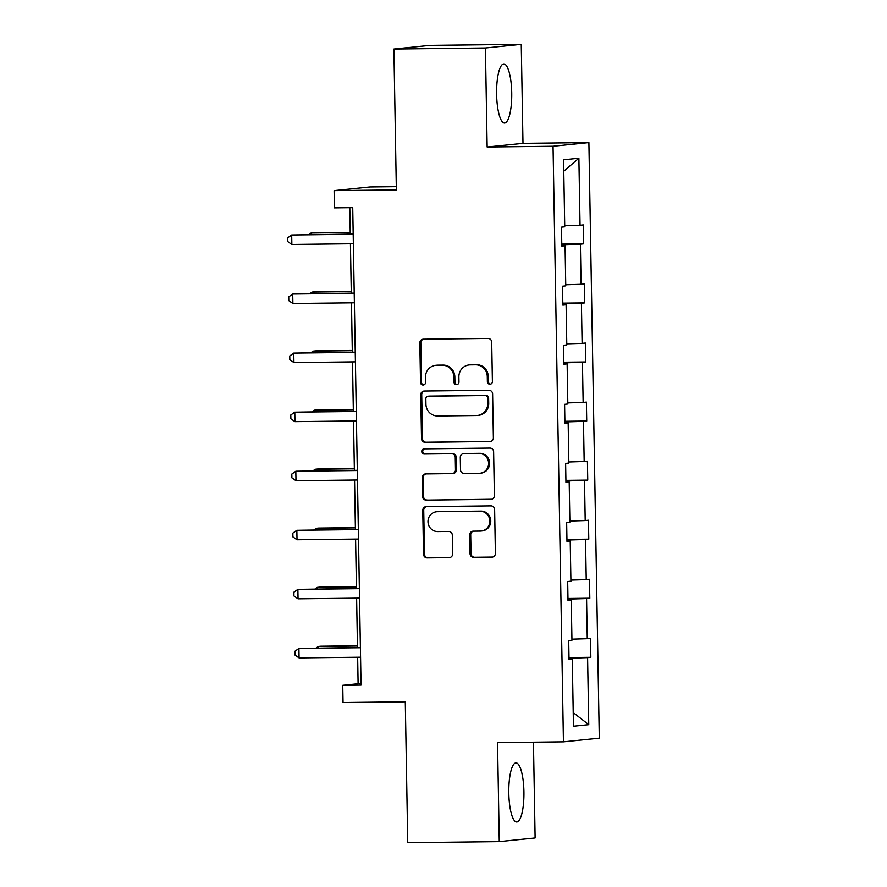 <?xml version="1.0" encoding="UTF-8"?>
<svg xmlns="http://www.w3.org/2000/svg" width="887" height="887" viewBox="0 0 887 887"><rect width="100%" height="100%" fill="white"/><g stroke="black" fill="none" stroke-linecap="round" stroke-linejoin="round"><path stroke-width="1.33" d="M489.934 384.237A2.606 2.517 -95.8 0 0 492.407 381.61L491.708 342.127A3.714 3.592 -95.8 0 0 488.05 338.446L423.365 339.2A3.714 3.592 -95.8 0 0 419.839 342.947L420.527 382.441A2.606 2.517 -95.8 0 0 423.31 385.002A2.606 2.517 -95.8 0 0 425.56 382.386L425.472 377.274A11.897 11.498 -95.8 0 1 436.759 365.244L442.158 365.189A11.897 11.498 -95.8 0 1 453.867 376.942L453.956 382.053A2.606 2.517 -95.8 0 0 456.727 384.614A2.606 2.517 -95.8 0 0 458.978 381.998L458.889 376.886A11.897 11.498 -95.8 0 1 470.188 364.867L475.576 364.801A11.897 11.498 -95.8 0 1 487.285 376.565L487.373 381.665A2.606 2.517 -95.8 0 0 489.934 384.237M523.929 791.67A29.548 7.573 89.3 0 0 516.034 762.898A29.548 7.573 89.3 0 0 508.816 793.211A29.548 7.573 89.3 0 0 516.711 821.983A29.548 7.573 89.3 0 0 523.929 791.67M511.732 92.736A29.548 7.573 89.3 0 0 503.838 63.964A29.548 7.573 89.3 0 0 496.62 94.277A29.548 7.573 89.3 0 0 504.515 123.049A29.548 7.573 89.3 0 0 511.732 92.736M393.895 49.062L429.74 45.403L521.268 44.35L485.422 48.009L393.895 49.062L396.356 189.907L334.111 190.627L334.421 207.857L352.727 207.647L361.053 685.086L342.748 685.296L343.047 702.515L405.292 701.805L407.743 842.65L499.27 841.597L535.127 837.938L533.453 742.175M470.066 553.699A3.714 3.592 -95.8 0 0 473.725 557.369L491.875 557.158A3.714 3.592 -95.8 0 0 495.401 553.399L494.636 509.548A3.714 3.592 -95.8 0 0 490.977 505.878L426.292 506.621A3.714 3.592 -95.8 0 0 422.766 510.38L423.531 554.231A3.714 3.592 -95.8 0 0 427.19 557.901L449.11 557.657A3.714 3.592 -95.8 0 0 452.636 553.898L452.315 535.127A3.714 3.592 -95.8 0 0 448.656 531.457L437.779 531.579A9.945 9.613 -95.8 0 1 428.011 522.177A9.945 9.613 -95.8 0 1 437.435 511.699L480.022 511.2A9.945 9.613 -95.8 0 1 489.79 520.602A9.945 9.613 -95.8 0 1 480.366 531.091L473.27 531.169A3.714 3.592 -95.8 0 0 469.733 534.928L470.066 553.699L471.03 553.599A3.714 3.592 -95.8 0 0 474.689 557.269L492.651 557.058M485.422 48.009L487.151 147.02L553.056 146.266L563.445 741.831L497.552 742.585L499.27 841.597M489.857 441.582A3.714 3.592 -95.8 0 0 493.383 437.823L492.618 393.972A3.714 3.592 -95.8 0 0 488.959 390.291L424.274 391.034A3.714 3.592 -95.8 0 0 420.748 394.793L421.513 438.655A3.714 3.592 -95.8 0 0 425.172 442.325L490.478 441.515M493.627 451.76L494.392 495.611A3.714 3.592 -95.8 0 1 490.866 499.37L426.181 500.113A3.714 3.592 -95.8 0 1 422.522 496.443L422.19 477.672A3.714 3.592 -95.8 0 1 425.727 473.913L451.96 473.614A3.714 3.592 -95.8 0 0 455.486 469.855L455.264 457.404A3.714 3.592 -95.8 0 0 451.605 453.734L424.296 454.044A2.606 2.517 -95.8 0 1 421.735 451.583A2.606 2.517 -95.8 0 1 424.208 448.844L489.968 448.079A3.714 3.592 -95.8 0 1 493.627 451.76M569.044 659.119L572.292 659.185L569.044 659.518L568.722 640.591L571.96 640.259L571.261 600.122L568.013 600.455L567.691 581.528L570.929 581.196L570.23 541.059L566.981 541.392L566.66 522.454L569.897 522.133L569.199 481.996L565.95 482.328L565.629 463.391L568.866 463.058L568.168 422.933L564.919 423.265L564.598 404.328L567.835 403.995L567.137 363.87L563.888 364.191L563.567 345.265L566.804 344.932L566.106 304.795L562.857 305.128L562.535 286.202L565.773 285.869L565.074 245.732L561.826 246.065L561.504 227.139L564.742 226.806L563.578 159.793L578.889 158.23L580.054 225.243L583.302 224.91L583.635 243.836L580.386 244.169L581.085 284.306L584.333 283.973L584.666 302.91L581.417 303.232L582.116 343.369L585.365 343.036L585.697 361.974L582.449 362.306L583.147 402.432L586.396 402.099L586.728 421.037L583.48 421.369L584.178 461.495L587.427 461.162L587.759 480.1L584.511 480.432L585.209 520.569L588.458 520.237L588.791 539.163L585.542 539.496L586.24 579.632L589.489 579.3L589.822 598.226L586.573 598.559L587.272 638.695L590.52 638.363L590.853 657.289L587.604 657.622L588.768 724.635L573.468 726.198L572.292 659.185M553.056 146.266L588.901 142.596L599.302 738.161L563.445 741.831M571.949 639.161L587.272 638.695M567.99 599.124L586.573 598.559M568.013 600.056L571.261 600.122M570.918 580.098L586.24 579.632M566.959 540.061L585.542 539.496M566.981 540.992L570.23 541.059M569.886 521.035L585.209 520.569M565.928 480.998L584.511 480.432M565.95 481.929L569.199 481.996M568.855 461.972L584.178 461.495M564.897 421.935L583.48 421.369M564.919 422.866L568.168 422.933M567.824 402.898L583.147 402.432M563.866 362.872L582.449 362.306M563.888 363.792L567.137 363.87M566.793 343.834L582.116 343.369M562.835 303.797L581.417 303.232M562.857 304.729L566.106 304.795M565.762 284.771L581.085 284.306M561.804 244.734L580.386 244.169M561.826 245.666L565.074 245.732M564.731 225.708L580.054 225.243M578.889 158.23L563.777 171.224M396.301 186.658L369.968 186.969L334.111 190.627M487.151 147.02L522.997 143.361L521.268 44.35M522.997 143.361L588.901 142.596M357.649 657.223L358.104 683.722L342.748 685.296M349.8 207.68L350.254 234.079M350.432 243.77L351.285 293.142M351.463 302.833L352.316 352.217M352.494 361.896L353.348 411.28M353.525 420.959L354.379 470.343M354.556 480.022L355.41 529.406M355.587 539.085L356.441 588.469M356.618 598.16L357.472 647.532M361.031 683.689L358.104 683.722M569.022 658.187L587.604 657.622M588.768 724.635L573.224 712.571M561.793 244.091L583.635 243.836M562.824 303.154L584.666 302.91M563.855 362.218L585.697 361.974M564.886 421.281L586.728 421.037M565.917 480.355L587.759 480.1M566.948 539.418L588.791 539.163M567.979 598.481L589.822 598.226M569.01 657.544L590.853 657.289M490.633 384.126A2.606 2.517 -95.8 0 1 488.338 381.576L488.249 376.465A11.897 11.498 -95.8 0 0 476.541 364.701L475.576 364.801M469.179 364.923L470.154 364.823A11.897 11.498 -95.8 0 1 471.152 364.768L476.541 364.701M437.734 365.145L436.759 365.244A11.897 11.498 -95.8 0 1 437.734 365.145L443.123 365.089A11.897 11.498 -95.8 0 1 454.831 376.842L454.92 381.953A2.606 2.517 -95.8 0 0 457.215 384.514M423.565 339.189A3.714 3.592 -95.8 0 0 420.815 342.859L421.502 382.341A2.606 2.517 -95.8 0 0 423.786 384.903M424.474 391.034A3.714 3.592 -95.8 0 0 421.713 394.693L422.478 438.555A3.714 3.592 -95.8 0 0 426.137 442.225L490.633 441.482M487.662 398.119A2.606 2.517 -95.8 0 0 485.1 395.547L428.321 396.201A2.606 2.517 -95.8 0 0 425.849 398.828L425.937 404.217A11.897 11.498 -95.8 0 0 437.646 415.981L476.463 415.526A11.897 11.498 -95.8 0 0 487.75 403.507L487.662 398.119L488.626 398.019A2.606 2.517 -95.8 0 0 486.065 395.447L485.1 395.547M428.099 396.212L429.064 396.112A2.606 2.517 -95.8 0 1 429.286 396.101L486.065 395.447M477.461 415.471L478.426 415.371A11.897 11.498 -95.8 0 0 488.726 403.408L487.75 403.507M488.626 398.019L488.726 403.408M491.642 499.27L426.181 500.113M425.915 473.913A3.714 3.592 -95.8 0 0 423.166 477.572L423.487 496.343A3.714 3.592 -95.8 0 0 427.146 500.013M452.27 473.591L453.235 473.492A3.714 3.592 -95.8 0 0 456.45 469.755L456.24 457.304A3.714 3.592 -95.8 0 0 452.581 453.634L424.296 454.044M424.529 448.833A2.606 2.517 -95.8 0 0 425.261 453.944M479.18 473.303A9.945 9.613 -95.8 0 0 488.604 462.814A9.945 9.613 -95.8 0 0 478.825 453.412L463.823 453.59A3.714 3.592 -95.8 0 0 460.298 457.348L460.519 469.8A3.714 3.592 -95.8 0 0 464.178 473.47L479.18 473.303M480.011 473.248L480.987 473.148A9.945 9.613 -95.8 0 0 489.569 462.715A9.945 9.613 -95.8 0 0 479.8 453.312L478.825 453.412M463.513 453.612L464.478 453.512A3.714 3.592 -95.8 0 1 464.799 453.49L479.8 453.312M473.458 531.169A3.714 3.592 -95.8 0 0 470.709 534.828L471.03 553.599M481.197 531.036L482.173 530.936A9.945 9.613 -95.8 0 0 490.755 520.503A9.945 9.613 -95.8 0 0 480.987 511.1L480.022 511.2M436.592 511.744L437.568 511.644A9.945 9.613 -95.8 0 1 438.4 511.599L480.987 511.1M426.481 506.621A3.714 3.592 -95.8 0 0 423.731 510.28L424.496 554.131A3.714 3.592 -95.8 0 0 428.155 557.801L449.886 557.557M350.232 232.327L313.488 232.749L311.06 232.993L311.093 234.534M350.232 232.549L311.06 232.993L308.853 234.556M353.181 234.046L291.69 234.977L353.192 234.268M291.856 244.446L287.765 241.586L287.698 237.794L291.69 234.977L291.856 244.446L353.348 243.737M351.263 291.391L314.519 291.812L312.091 292.067L312.124 293.597M351.263 291.612L312.091 292.067L309.885 293.619M352.294 350.454L315.55 350.875L313.122 351.13L313.155 352.66M352.294 350.675L313.122 351.13L310.916 352.693M354.212 293.109L292.721 294.04L354.212 293.331M292.887 303.509L288.796 300.649L288.73 296.857L292.721 294.04L292.887 303.509L354.379 302.8M355.243 352.183L293.752 353.104L355.243 352.394M293.919 362.572L289.827 359.712L289.761 355.931L293.752 353.104L293.919 362.572L355.41 361.863M353.325 409.517L316.581 409.938L314.153 410.193L314.186 411.723M353.325 409.739L314.153 410.193L311.947 411.756M356.275 411.246L294.783 412.167L356.275 411.457M294.95 421.635L290.858 418.775L290.792 414.994L294.783 412.167L294.95 421.635L356.441 420.926M354.356 468.58L317.613 469.012L315.184 469.256L315.218 470.786M354.356 468.802L315.184 469.256L312.978 470.82M357.306 470.31L295.815 471.23L357.306 470.531M295.981 480.699L291.89 477.838L291.823 474.057L295.815 471.23L295.981 480.699L357.472 479.989M355.388 527.654L318.644 528.075L316.215 528.319L316.249 529.861M355.388 527.865L316.215 528.319L314.009 529.883M358.337 529.373L296.846 530.304L358.337 529.594M297.012 539.762L292.921 536.901L292.854 533.12L296.846 530.304L297.012 539.762L358.503 539.052M356.419 586.717L319.675 587.139L317.247 587.382L317.28 588.924M356.419 586.928L317.247 587.382L315.04 588.946M359.368 588.436L297.877 589.367L359.368 588.658M298.043 598.825L293.952 595.975L293.885 592.183L297.877 589.367L298.043 598.825L359.534 598.126M357.45 645.78L320.706 646.202L318.278 646.446L318.311 647.987M357.45 646.002L318.278 646.446L316.071 648.009M360.399 647.499L298.908 648.43L360.399 647.721M299.074 657.899L294.983 655.038L294.916 651.246L298.908 648.43L299.074 657.899L360.565 657.189M488.249 376.465L487.285 376.565M471.152 364.768L470.188 364.867M454.92 381.953L453.956 382.053M454.831 376.842L453.867 376.942M443.123 365.089L442.158 365.189M421.502 382.341L420.527 382.441M420.815 342.859L419.839 342.947M488.338 381.576L487.373 381.665M426.137 442.225L425.172 442.325M422.478 438.555L421.513 438.655M421.713 394.693L420.748 394.793M429.286 396.101L428.321 396.201M491.487 499.303L490.866 499.37M423.487 496.343L422.522 496.443M423.166 477.572L422.19 477.672M456.45 469.755L455.486 469.855M456.24 457.304L455.264 457.404M452.581 453.634L451.605 453.734M464.799 453.49L463.823 453.59M470.709 534.828L469.733 534.928M438.4 511.599L437.435 511.699M449.731 557.59L449.11 557.657M428.155 557.801L427.19 557.901M424.496 554.131L423.531 554.231M423.731 510.28L422.766 510.38M492.496 557.091L491.875 557.158M474.689 557.269L473.725 557.369M436.737 365.2L435.761 365.3"/></g></svg>
